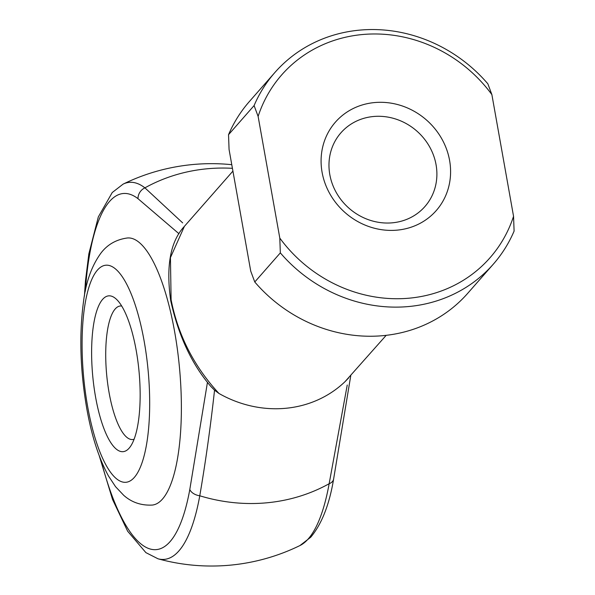 <?xml version="1.0" encoding="UTF-8"?>
<svg xmlns="http://www.w3.org/2000/svg" width="595" height="595" viewBox="0 0 595 595"><rect width="100%" height="100%" fill="white"/><g stroke="black" fill="none" stroke-linecap="round" stroke-linejoin="round"><path stroke-width="0.89" d="M232.422 168.318A175.607 161.409 41.3 0 0 207.283 168.772A175.607 161.409 41.3 0 0 144.92 187.849A11.179 10.279 127.7 0 0 137.988 198.671A178.812 53.171 -95.3 0 0 85.33 291.193M95.55 396.91A78.235 23.265 84.7 0 1 94.62 319.002A78.235 23.265 84.7 0 1 116.204 299.054A78.235 23.265 84.7 0 1 136.225 350.596A78.235 23.265 84.7 0 1 129.993 447.105A78.235 23.265 84.7 0 1 95.55 396.91M121.692 306.023A67.064 19.94 -95.3 0 0 120.287 305.994A67.064 19.94 -95.3 0 0 109.078 392.611A67.064 19.94 -95.3 0 0 132.73 439.534A67.064 19.94 -95.3 0 0 134.106 439.244M174.655 331.832A134.12 39.887 84.7 0 1 152.231 505.073C141.112 505.609 131.607 502.351 123.708 495.308L115.564 486.71L108.461 475.94C98.822 458.314 91.571 435.733 86.706 408.192C80.176 370.112 79.113 334.621 83.501 301.725C85.911 281.889 91.786 265.601 101.128 252.845C107.583 244.471 116.323 239.51 127.352 237.985A134.12 39.887 84.7 0 1 174.655 331.832M322.088 172.29A67.064 61.642 -138.7 0 1 374.478 102.571A67.064 61.642 -138.7 0 1 449.589 160.412A67.064 61.642 -138.7 0 1 397.2 230.131A67.064 61.642 -138.7 0 1 322.088 172.29M436.061 164.711A55.885 51.363 41.3 0 0 396.359 119.245A55.885 51.363 41.3 0 0 340.942 132.782A55.885 51.363 41.3 0 0 329.808 174.61A55.885 51.363 41.3 0 0 369.51 220.076A55.885 51.363 41.3 0 0 424.919 206.539A55.885 51.363 41.3 0 0 436.061 164.711M214.542 390.186L210.875 386.497C191.858 364.385 178.478 335.796 170.728 300.735C165.834 266.121 170.393 241.325 184.398 226.353L170.438 257.628L171.107 299.768C178.106 335.297 194.059 366.527 218.967 393.466L214.542 390.186C210.533 426.608 205.602 461.809 199.771 495.784A175.607 161.409 41.3 0 0 266.783 502.805A175.607 161.409 41.3 0 0 329.147 483.728L347.242 385.039M218.967 393.466A111.771 102.734 41.3 0 0 344.959 381.73L386.192 335.327M178.983 233.746L137.988 198.671M101.105 460.545A178.812 53.171 -95.3 0 0 189.798 489.499L207.469 382.235M274.92 72.456L249.35 101.567A145.299 133.548 41.3 0 0 228.532 134.693L229.068 149.479L250.74 271.164L254.764 281.985L280.334 252.875L279.799 238.082L258.118 116.397L254.095 105.575A145.299 133.548 -138.7 0 1 274.92 72.456A145.299 133.548 -138.7 0 1 487.855 83.806L491.879 94.62L513.552 216.312L514.095 231.098A145.299 133.548 -138.7 0 1 493.27 264.217A145.299 133.548 -138.7 0 1 280.334 252.875M231.775 164.689A201.184 201.184 0 0 0 123.098 184.13A189.329 56.302 84.7 0 1 144.92 187.849L182.658 222.88M348.655 377.922L344.959 381.73M254.764 281.985A145.299 133.548 41.3 0 0 467.7 293.335L493.27 264.217M228.532 134.693L254.095 105.575M491.879 94.62A138.59 127.389 41.3 0 0 362.355 34.54A138.59 127.389 41.3 0 0 258.118 116.397M279.799 238.082A138.59 127.389 41.3 0 0 409.315 298.169A138.59 127.389 41.3 0 0 513.552 216.312M350.767 375.638L333.609 479.109A11.179 7.289 -169.8 0 1 329.147 483.728A189.329 56.302 -95.3 0 1 299.925 545.563A201.184 201.184 0 0 1 157.995 558.787A189.329 56.302 84.7 0 0 199.771 495.784A11.179 7.289 10.2 0 1 189.798 489.499M87.554 406.013A108.974 32.405 -95.3 0 0 134.344 477.398A108.974 32.405 -95.3 0 0 144.213 341.5A108.974 32.405 -95.3 0 0 97.424 270.108A108.974 32.405 -95.3 0 0 87.554 406.013M123.098 184.13L112.239 192.527L98.324 216.915L88.848 253.849L85.457 280.959L84.416 296.027M184.383 226.36L232.92 171.1M333.609 479.109C329.355 504.664 321.731 524.031 310.739 537.218L299.925 545.563M99.313 455.956L112.529 499.45L127.642 531.216L145.894 552.629L157.995 558.787"/></g></svg>
